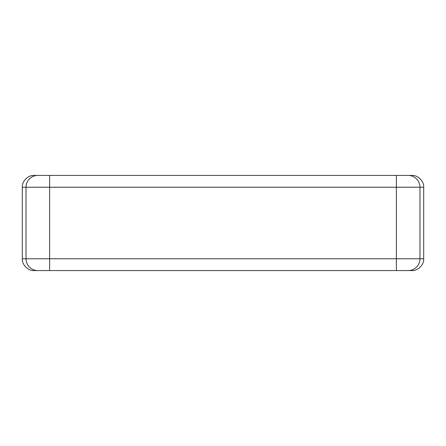 <?xml version="1.0" encoding="UTF-8"?>
<svg xmlns="http://www.w3.org/2000/svg" width="446" height="446" viewBox="0 0 446 446"><rect width="100%" height="100%" fill="white"/><g stroke="black" fill="none" stroke-linecap="round" stroke-linejoin="round"><path stroke-width="0.67" d="M423.7 258.769C424.23 264.612 417.735 271.107 411.892 270.577L34.108 270.577C28.265 271.107 21.77 264.612 22.3 258.769L22.3 187.231C21.77 181.388 28.265 174.893 34.108 175.423L411.892 175.423C417.735 174.893 424.23 181.388 423.7 187.231L419.981 187.231L419.981 258.769L423.7 258.769L423.7 187.231M396.377 270.577L396.377 187.231L49.623 187.231L49.623 258.769L419.981 258.769A11.808 11.802 90 0 1 408.179 270.577M22.3 258.769L26.019 258.769L26.019 187.231L22.3 187.231M408.179 175.423A11.808 11.802 90 0 1 419.981 187.231L396.377 187.231L396.377 175.423M49.623 175.423L49.623 187.231L26.019 187.231A11.808 11.802 90 0 1 37.821 175.423M37.821 270.577A11.808 11.802 90 0 1 26.019 258.769L49.623 258.769L49.623 270.577"/></g></svg>
